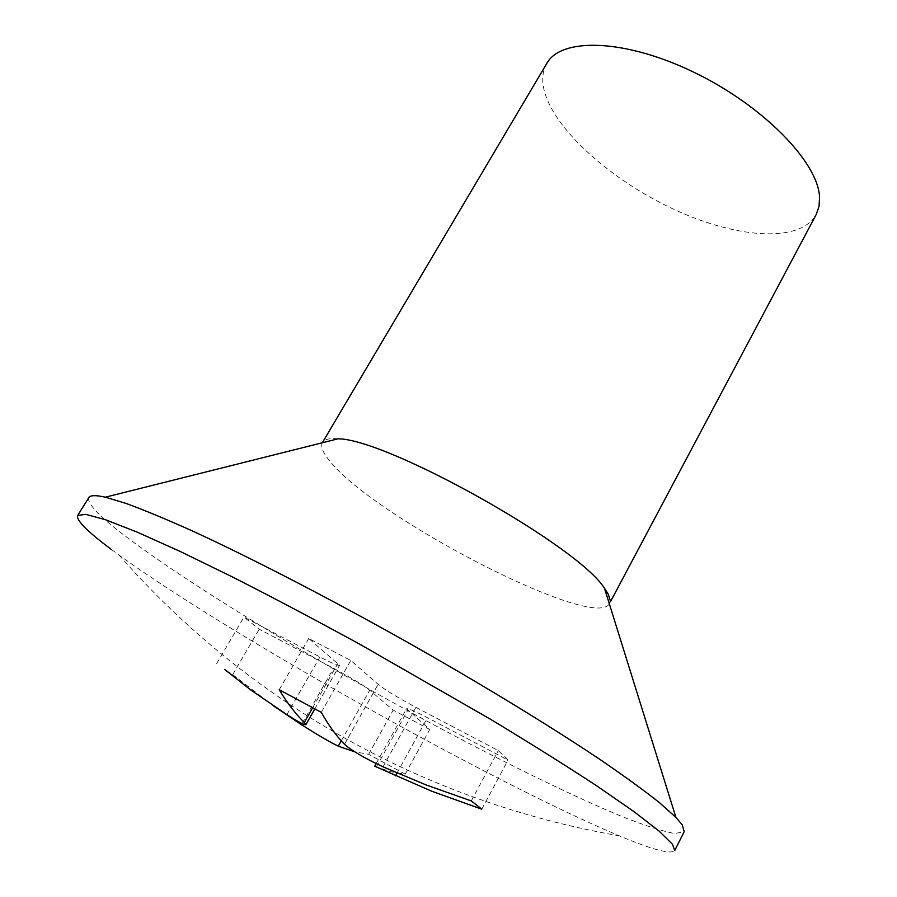 <?xml version="1.0" encoding="UTF-8"?>
<svg xmlns="http://www.w3.org/2000/svg" width="897" height="897" viewBox="0 0 897 897"><rect width="100%" height="100%" fill="white"/><g stroke="black" fill="none" stroke-linecap="round" stroke-linejoin="round"><path stroke-width="0.67" stroke-dasharray="4.49 3.36" d="M88.837 497.577C86.841 502.937 97.784 514.856 121.656 533.334C186.778 583.454 318.065 662.838 439.126 727.68C508.33 764.547 573.721 796.57 622.159 816.618C644.73 825.509 662.221 831.16 674.667 833.56L684.198 831.676M338.124 438.801C329.569 438.061 324.355 439.295 322.483 442.479M322.315 442.77C320.476 446.773 323.01 452.907 329.905 461.159C374.094 517.378 593.904 631.219 609.332 603.827M546.822 63.373C541.866 72.096 541.429 82.625 545.511 94.981C558.853 134.483 615.959 183.313 677.448 210.963C738.848 238.725 800.64 242.717 816.192 214.54M111.62 549.637L119.11 555.142C229.654 635.098 493.44 783.137 619.289 835.825C652.467 849.751 670.945 854.662 674.723 850.547M374.744 766.217L390.599 771.723L405.209 774.122L368.633 754.299L354.764 751.832M273.877 706.13L232.659 674.6L224.609 669.409M610.565 601.528L609.489 603.546L610.151 600.205M405.209 774.122L429.741 729.429L406.599 708.686C407.821 708.092 414.773 711.097 427.477 717.701L508.016 760.051L498.295 750.587L415.894 707.341C397.999 697.765 385.396 690.096 378.108 684.321L350.749 660.439L308.725 638.496L339.593 665.316C338.36 665.922 331.789 663.13 319.904 656.952L243.984 617.102L259.199 629.201L333.549 668.299C350.615 677.459 362.657 684.759 369.699 690.197L393.2 710.121L429.741 729.429M368.633 754.299L393.2 710.121M481.779 809.184L508.016 760.051M471.284 800.92L498.295 750.587M321.294 712.364L350.749 660.439M279.225 689.737L308.725 638.496M216.693 663.522L243.984 617.102M232.659 674.6L259.199 629.201M376.404 766.901L407.787 710.245M397.035 773.046L427.477 717.701M383.008 766.823L415.894 707.341M344.482 744.297L378.108 684.321M312.548 707.935L337.956 663.275M286.883 714.651L319.904 656.952M302.087 723.587L333.549 668.299M341.264 740.832L369.699 690.197M119.11 555.142C249.041 703.181 425.223 802.053 619.289 835.825M376.168 763.594L406.599 708.686M314.735 709.056L339.593 665.316"/><path stroke-width="1.35" d="M77.658 515.483L85.787 514.351L105.465 519.722L136.994 532.044L179.961 551.352L233.041 577.242C272.778 597.447 314.97 619.749 359.63 644.147L490.267 719.114C530.385 743.355 565.749 765.511 596.348 785.593L633.753 811.46L659.16 831.149L672.492 844.324L674.723 850.547L684.198 831.676L682.258 824.87L675.923 817.391L659.53 802.725C644.338 790.661 624.682 776.376 600.553 759.849C548.874 725.213 477.204 681.552 401.082 638.664C324.826 596.034 250.207 557.609 193.718 531.551C167.044 519.565 144.608 510.225 126.399 503.542L105.341 497.196C95.755 495.043 90.249 495.166 88.837 497.577L77.658 515.483C76.054 520.226 87.379 531.607 111.62 549.637M610.151 600.205L608.155 594.005L604.477 588.275C578.453 546.161 387.627 439.07 338.124 438.801L105.341 497.196M610.565 601.528L816.192 214.54L819.051 206.366L819.544 196.936C817.986 162.11 763.055 105.577 694.02 72.321C625.03 38.806 561.152 37.192 546.822 63.373L322.315 442.77M224.609 669.409L250.655 689.894L286.883 714.651C298.32 721.906 304.632 725.258 305.81 724.698L304.274 722.477C295.371 713.664 287.018 702.755 279.225 689.737L321.294 712.364C328.448 725.124 336.173 735.764 344.482 744.297C351.579 750.576 364.417 758.088 383.008 766.823L426.243 784.987L471.284 800.92L481.779 809.184L431.625 791.176L374.744 766.217L376.168 763.594M354.764 751.832L338.259 746.169C330.264 742.312 317.987 735.148 301.448 724.698L273.877 706.13M395.51 775.804L397.035 773.046M304.274 722.477L312.548 707.935M301.448 724.698L302.087 723.587M338.259 746.169L341.264 740.832M604.477 588.275L675.923 817.391M305.832 724.709L314.735 709.056"/></g></svg>
